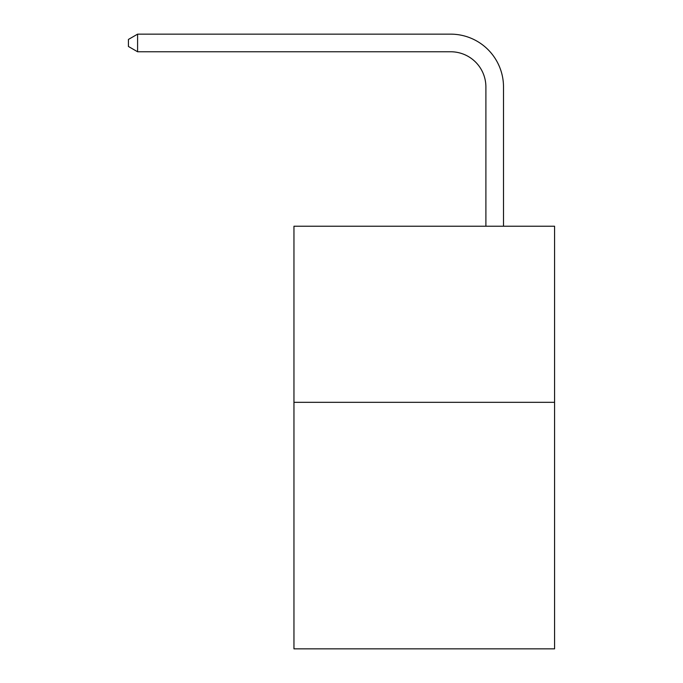 <?xml version="1.0" encoding="UTF-8"?>
<svg xmlns="http://www.w3.org/2000/svg" width="683" height="683" viewBox="0 0 683 683"><rect width="100%" height="100%" fill="white"/><g stroke="black" fill="none" stroke-linecap="round" stroke-linejoin="round"><path stroke-width="1.02" d="M554.57 402.321L554.57 648.85L293.955 648.85L293.955 226.227L554.57 226.227L554.57 402.321L293.955 402.321M485.895 226.227L485.895 86.98A35.217 35.217 0 0 0 450.678 51.763L137.59 51.763L128.43 46.478L128.43 39.435L137.59 34.15L450.678 34.15A52.83 52.83 0 0 1 503.508 86.98L503.508 226.227M485.895 86.98A35.217 35.217 0 0 0 450.678 51.763A35.217 35.217 0 0 1 485.895 86.98A35.217 35.217 0 0 0 450.678 51.763A35.217 35.217 0 0 1 485.895 86.98A35.217 35.217 0 0 0 450.678 51.763A35.217 35.217 0 0 1 485.895 86.98A35.217 35.217 0 0 0 450.678 51.763A35.217 35.217 0 0 1 485.895 86.98A35.217 35.217 0 0 0 450.678 51.763A35.217 35.217 0 0 1 485.895 86.98A35.217 35.217 0 0 0 450.678 51.763A35.217 35.217 0 0 1 485.895 86.98A35.217 35.217 0 0 0 450.678 51.763A35.217 35.217 0 0 1 485.895 86.98A35.217 35.217 0 0 0 450.678 51.763A35.217 35.217 0 0 1 485.895 86.98A35.217 35.217 0 0 0 450.678 51.763A35.217 35.217 0 0 1 485.895 86.98A35.217 35.217 0 0 0 450.678 51.763A35.217 35.217 0 0 1 485.895 86.98A35.217 35.217 0 0 0 450.678 51.763A35.217 35.217 0 0 1 485.895 86.98A35.217 35.217 0 0 0 450.678 51.763A35.217 35.217 0 0 1 485.895 86.98A35.217 35.217 0 0 0 450.678 51.763A35.217 35.217 0 0 1 485.895 86.98A35.217 35.217 0 0 0 450.678 51.763A35.217 35.217 0 0 1 485.895 86.98A35.217 35.217 0 0 0 450.678 51.763A35.217 35.217 0 0 1 485.895 86.98A35.217 35.217 0 0 0 450.678 51.763A35.217 35.217 0 0 1 485.895 86.98A35.217 35.217 0 0 0 450.678 51.763A35.217 35.217 0 0 1 485.895 86.98A35.217 35.217 0 0 0 450.678 51.763A35.217 35.217 0 0 1 485.895 86.98A35.217 35.217 0 0 0 450.678 51.763A35.217 35.217 0 0 1 485.895 86.98A35.217 35.217 0 0 0 450.678 51.763M137.59 51.763L137.59 34.15L450.678 34.15"/></g></svg>
